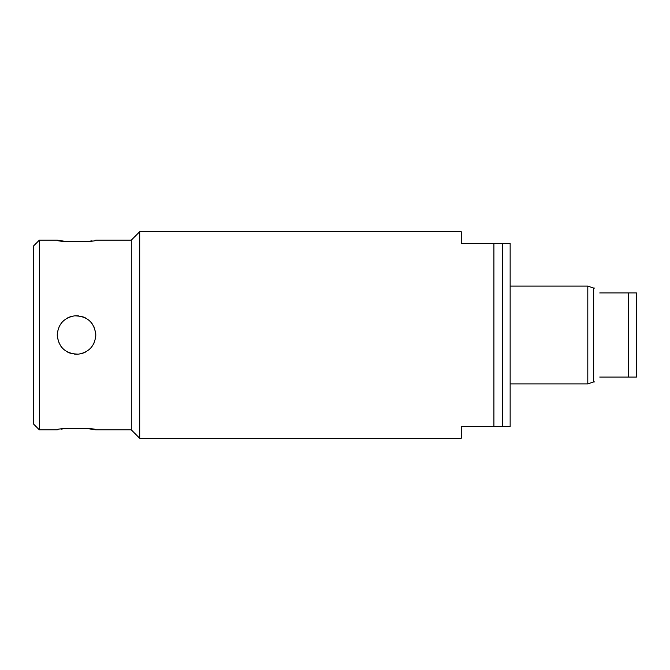 <?xml version="1.0" encoding="UTF-8"?>
<svg xmlns="http://www.w3.org/2000/svg" width="670" height="670" viewBox="0 0 670 670"><rect width="100%" height="100%" fill="white"/><g stroke="black" fill="none" stroke-linecap="round" stroke-linejoin="round"><path stroke-width="1" d="M33.5 335L33.5 246.007L39.371 240.136L39.371 429.864L33.5 423.993L33.5 335M86.154 241.619L66.866 241.619L57.26 240.136C56.02 242.28 97.024 242.28 95.793 240.136L131.295 240.136L131.295 429.864L95.793 429.864L86.196 428.381L66.908 428.381M95.383 331.03A19.262 19.262 0 0 1 95.793 335C94.914 345.829 89.118 352.219 78.407 354.17C65.643 353.902 58.6 347.512 57.26 335C58.148 324.188 63.935 317.798 74.63 315.83C87.385 316.072 94.445 322.463 95.793 335A19.262 19.262 0 0 1 95.366 339.02M63.709 428.767L60.978 429.177M39.371 429.864L57.26 429.864C56.037 427.72 97.041 427.72 95.793 429.864M89.353 241.234L92.083 240.823M131.295 240.136L139.703 231.728L139.703 438.272L461.253 438.272L461.253 426.631L493.916 426.631L493.916 243.369L502.324 243.369L502.324 426.631L493.916 426.631M139.703 231.728L461.253 231.728L461.253 243.369L493.916 243.369M502.324 243.369L510.146 243.369L510.146 426.631L502.324 426.631M594.843 381.942L593.67 381.942L593.67 288.058L587.799 286.107L587.799 383.893L510.146 383.893M628.678 292.949L628.678 377.051L636.5 377.051L636.5 292.949L599.725 292.949C593.143 286.358 593.143 286.358 599.725 292.949C593.143 286.358 593.143 286.358 599.725 292.949M628.678 377.051L599.725 377.051C593.143 383.642 593.143 383.642 599.725 377.051C593.143 383.642 593.143 383.642 599.725 377.051M57.679 338.97A19.262 19.262 0 0 1 57.687 330.98M58.943 327.136A19.262 19.262 0 0 1 59.245 326.491M60.97 323.644A19.262 19.262 0 0 1 63.675 320.654M66.95 318.284A19.262 19.262 0 0 1 70.643 316.659M74.63 315.83A19.262 19.262 0 0 1 78.683 315.855M82.653 316.734A19.262 19.262 0 0 1 86.304 318.401M89.52 320.779A19.262 19.262 0 0 1 92.167 323.752M93.884 326.642A19.262 19.262 0 0 1 94.152 327.22M94.11 342.873A19.262 19.262 0 0 1 93.8 343.543M92.083 346.373A19.262 19.262 0 0 1 89.378 349.355M86.087 351.725A19.262 19.262 0 0 1 82.393 353.35M78.407 354.17A19.262 19.262 0 0 1 74.345 354.145M70.375 353.257A19.262 19.262 0 0 1 66.724 351.583M63.516 349.204A19.262 19.262 0 0 1 60.878 346.239M59.127 343.266A19.262 19.262 0 0 1 58.901 342.772M57.26 240.136L39.371 240.136M593.67 381.942L587.799 383.893M510.146 286.107L587.799 286.107M594.843 288.058L593.67 288.058M131.295 429.864L139.703 438.272"/></g></svg>

